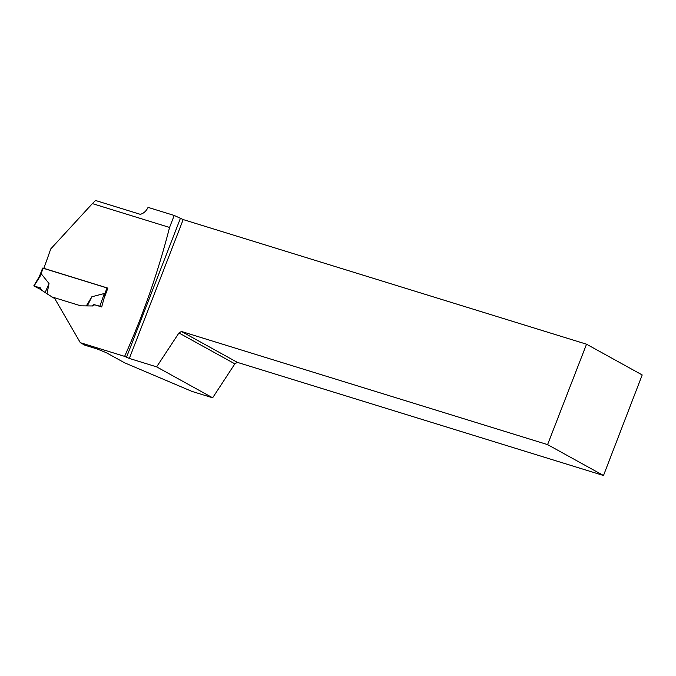 <?xml version="1.0" encoding="UTF-8"?>
<svg xmlns="http://www.w3.org/2000/svg" width="676" height="676" viewBox="0 0 676 676"><rect width="100%" height="100%" fill="white"/><g stroke="black" fill="none" stroke-linecap="round" stroke-linejoin="round"><path stroke-width="1.01" d="M107.83 288.196L42.647 268.093L39.394 276.476M39.2 277.042L41.481 274.101L49.018 283.531L47.033 293.798L54.807 298.674M54.198 297.643L51.351 296.764M86.325 305.898L91.852 296.772L104.307 293.511L104.535 294.44L107.061 287.925M104.687 296.646L104.535 294.44M102.118 305.408L101.687 306.963L94.632 304.783L92.671 305.966L86.427 305.898M87.449 305.645L91.852 296.772M94.632 304.783L99.845 306.203L104.307 293.511M94.091 304.487L92.088 305.645M101.594 306.912L99.845 306.203M41.481 274.101L34.003 286.024L40.619 287.959L41.295 289.953L47.033 293.798M45.123 292.564L49.018 283.531M34.003 286.024L41.228 289.75L40.619 287.959M44.033 268.448L43.813 268.33A641.769 373.591 107.2 0 0 50.725 248.954L92.384 203.611L169.558 227.457C158.167 271.929 143.194 314.906 124.621 356.37L129.327 358.432L156.638 366.865L212.644 397.801L192.026 391.429L124.654 362.835L106.242 352.669L97.2 348.993L84.804 345.166L80.326 342.69L54.19 297.626L80.79 305.839L92.671 305.966M43.813 268.33L107.856 288.12A641.769 373.591 -72.8 0 1 104.003 298.462L101.687 306.963M80.326 342.69L124.621 356.37M586.531 344.202L547.585 444.614L603.499 475.498L642.2 374.952L586.531 344.202L183.188 219.573L174.214 215.458L148.069 207.38C146.185 211.166 143.591 213.481 140.295 214.326L95.561 200.502L92.384 203.611M174.214 215.458L169.558 227.457M603.499 475.498L237.327 362.353L234.859 363.849L212.644 397.801M547.585 444.614L181.413 331.468L237.327 362.353M181.413 331.468L178.946 332.964L234.859 363.849M156.638 366.865L178.946 332.964M183.188 219.573L129.327 358.432M180.374 218.433L126.513 357.283M40.661 274.701L43.188 268.186M33.8 285.863L39.681 275.994"/></g></svg>
